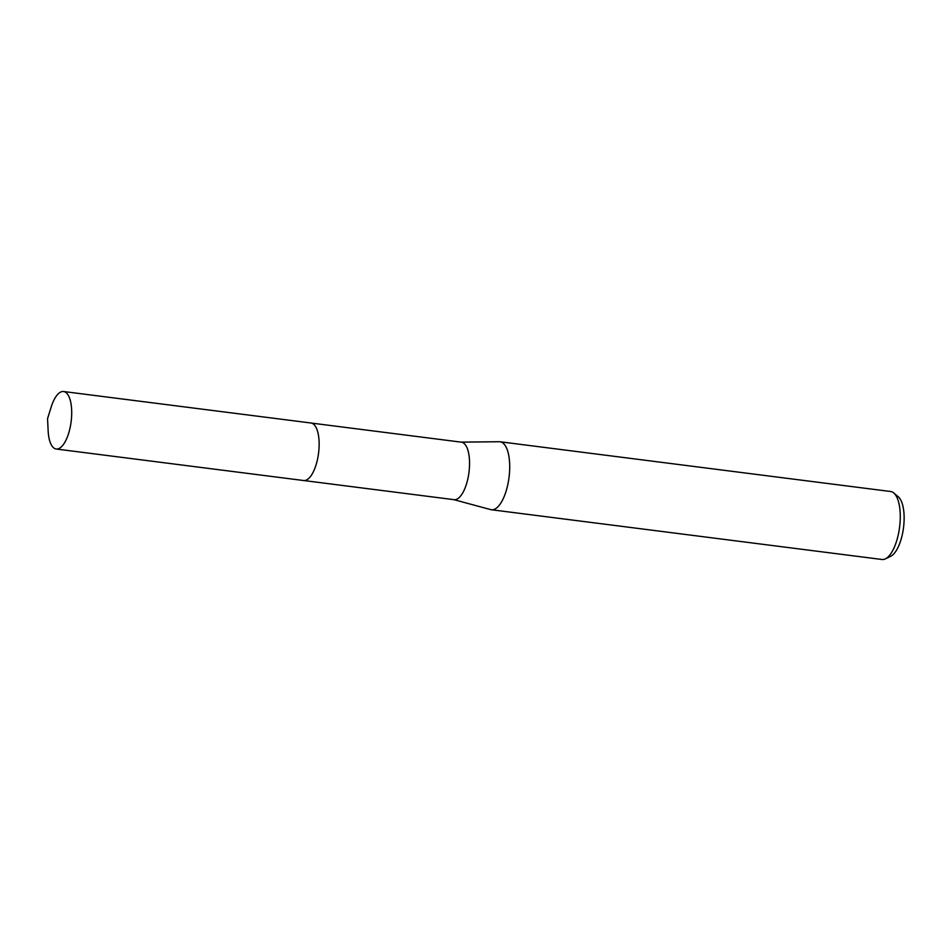 <?xml version="1.0" encoding="UTF-8"?>
<svg xmlns="http://www.w3.org/2000/svg" width="951" height="951" viewBox="0 0 951 951"><rect width="100%" height="100%" fill="white"/><g stroke="black" fill="none" stroke-linecap="round" stroke-linejoin="round"><path stroke-width="1.43" d="M309.634 477.533A28.982 11.329 -82.7 0 0 318.43 454.15A28.982 11.329 -82.7 0 0 316.017 427.403M304.011 480.564L454.067 499.679A28.982 11.329 -82.7 0 0 468.843 473.313A28.982 11.329 -82.7 0 0 461.39 442.167L311.334 423.064A28.994 11.329 -82.7 0 0 310.977 423.005L63.551 391.515A28.982 11.329 -82.7 0 0 51.176 407.052L47.55 418.69L48.144 430.862A28.982 11.329 -82.7 0 0 55.859 448.943A28.982 11.329 -82.7 0 0 56.228 449.015A28.982 11.329 -82.7 0 0 71.063 422.173A28.982 11.329 -82.7 0 0 63.919 391.574A28.982 11.329 -82.7 0 0 63.551 391.515M453.77 499.632L490.704 509.617A34.26 13.385 -82.7 0 0 491.405 509.748A34.26 13.385 -82.7 0 0 508.868 478.579A34.26 13.385 -82.7 0 0 500.06 441.775A34.26 13.385 -82.7 0 0 499.346 441.728L461.092 442.132M491.405 509.748L881.969 559.485A34.26 13.385 -82.7 0 0 885.357 558.867A34.26 13.385 -82.7 0 0 899.432 528.316A34.26 13.385 -82.7 0 0 893.75 492.963A34.26 13.385 -82.7 0 0 890.635 491.512L500.06 441.775M885.357 558.867L890.647 556.323A30.979 12.101 -82.7 0 0 903.379 528.708A30.979 12.101 -82.7 0 0 898.243 496.743L893.75 492.963M303.286 480.469A28.994 11.329 -82.7 0 0 303.654 480.528A28.994 11.329 -82.7 0 0 318.49 453.675A28.994 11.329 -82.7 0 0 311.346 423.064M56.228 449.015L303.654 480.528"/></g></svg>
